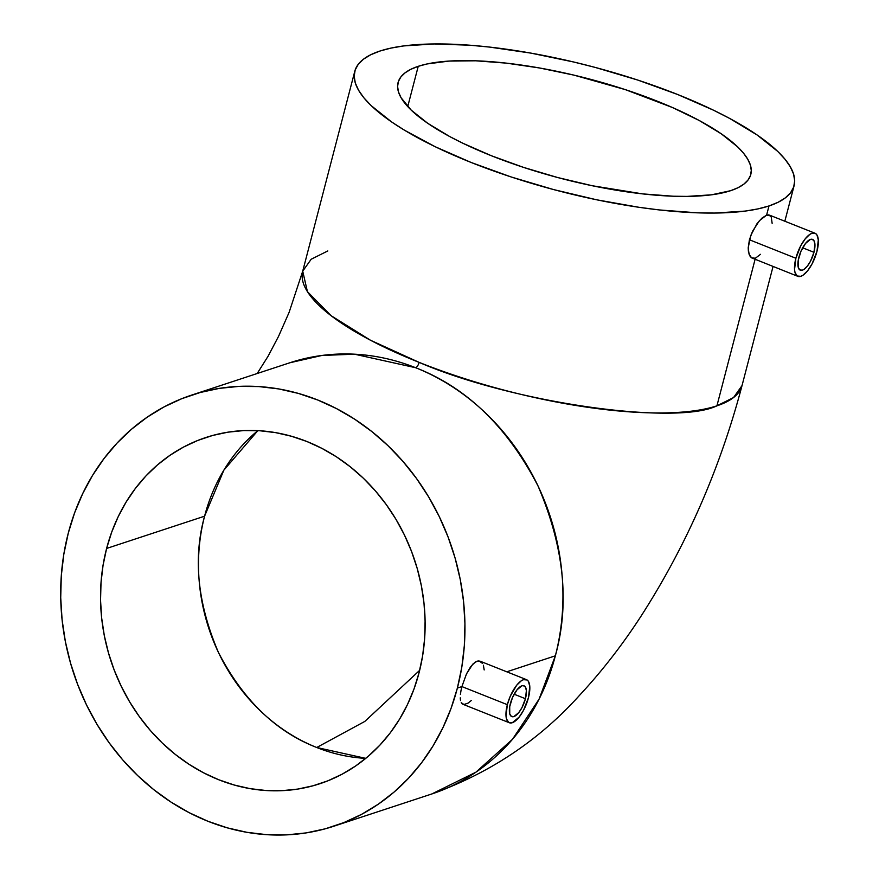 <?xml version="1.0" encoding="UTF-8"?>
<svg xmlns="http://www.w3.org/2000/svg" width="879" height="879" viewBox="0 0 879 879"><rect width="100%" height="100%" fill="white"/><g stroke="black" fill="none" stroke-linecap="round" stroke-linejoin="round"><path stroke-width="1.32" d="M365.763 758.368L316.737 747.502L364.829 721.417L419.668 670.325L364.829 721.417L316.737 747.502C275.896 731.68 243.142 700.047 218.508 652.592C197.533 603.609 192.897 558.143 204.587 516.193L106.612 548.452A182.25 160 71.8 0 1 205.829 437.522A182.25 160 71.8 0 1 372.674 487.812A182.25 160 71.8 0 1 419.041 672.809L413.965 689.092L407.438 704.606L399.527 719.231L390.287 732.8L379.827 745.194L368.235 756.292L355.632 765.983L342.129 774.19L327.867 780.816L312.979 785.793L297.607 789.1L281.906 790.682L266.018 790.518L250.097 788.639L234.297 785.035L218.772 779.761L203.675 772.85L189.139 764.378L175.317 754.424L162.34 743.085L150.331 730.471L139.409 716.704L129.674 701.914L121.214 686.246L114.127 669.853L108.469 652.888L104.293 635.517L101.645 617.904L100.547 600.225L101.019 582.634L103.052 565.329L106.612 548.452L111.688 532.169L118.204 516.643L126.126 502.03L135.366 488.46L145.826 476.066L157.418 464.969L170.021 455.267L183.513 447.07L197.775 440.445L212.663 435.457L228.035 432.16L243.747 430.578L259.635 430.732L275.556 432.622L291.356 436.226L306.881 441.5L321.978 448.411L336.514 456.882L350.325 466.837L363.302 478.176L375.311 490.779L386.244 504.546L395.979 519.335L404.439 535.003L411.526 551.397L417.184 568.372L421.36 585.744L424.008 603.357L425.095 621.035L424.634 638.615L422.601 655.932L419.041 672.809A182.25 160 71.8 0 1 319.824 783.738A182.25 160 71.8 0 1 152.968 733.449A182.25 160 71.8 0 1 106.612 548.452L204.587 516.193L223.848 470.188L257.855 430.633A182.25 160 -108.2 0 0 204.587 516.193A182.25 160 -108.2 0 0 316.737 747.502A182.25 160 -108.2 0 0 365.763 758.368M257.184 373.509L268.062 356.27L278.566 336.316L289.092 312.397L302.717 271.171A226.98 64.365 14.6 0 0 419.129 362.379A4.966 1.923 -68.3 0 1 415.668 367.73A226.98 199.269 -108.2 0 0 289.817 362.774L321.989 355.446L354.512 354.193L415.668 367.73A4.966 1.923 111.7 0 0 419.129 362.379L370.509 340.25L331.075 315.682L307.408 291.619L302.717 271.171L311.177 259.239L327.812 250.944M510.358 703.683A16.569 6.395 -68.3 0 1 524.027 685.807A16.569 6.395 -68.3 0 1 525.433 698.717L514.127 694.212L525.433 698.717L526.389 690.597L525.411 687.037L523.291 685.631L521.906 685.818L517.039 689.795L512.468 697.607L509.721 706.628L509.732 713.825L511.314 716.352L513.896 716.572L518.753 712.605L521.939 707.672L525.433 698.717A16.569 6.395 -68.3 0 1 511.765 716.594A16.569 6.395 -68.3 0 1 510.358 703.683M462.365 703.969L463.914 704.508L461.222 702.651L462.365 703.969M460.519 700.574L460.255 697.827L460.519 700.574M460.409 694.498L460.97 690.696L460.409 694.498M480.802 661.546L477.044 661.173L474.913 662.283L470.551 666.864L466.485 673.907L461.904 686.587L507.348 704.672A23.195 8.955 -68.3 0 1 526.477 679.643A23.195 8.955 -68.3 0 1 528.444 697.728A23.195 8.955 -68.3 0 1 509.315 722.747A23.195 8.955 -68.3 0 1 507.348 704.672L461.904 686.587L460.97 690.696L461.904 686.587L457.377 688.07A226.98 199.269 71.8 0 1 333.811 826.227A226.98 199.269 71.8 0 1 126.005 763.587A226.98 199.269 71.8 0 1 68.265 533.19A226.98 199.269 71.8 0 1 191.842 395.023A226.98 199.269 71.8 0 1 399.637 457.662A226.98 199.269 71.8 0 1 457.377 688.07L461.904 686.587L466.485 673.907L472.726 664.205L477.044 661.173L479.033 660.931L482.549 663.436M798.89 257.272A16.569 6.395 -68.3 0 1 812.559 239.396A16.569 6.395 -68.3 0 1 813.965 252.306L802.659 247.801L813.965 252.306L814.921 244.186L813.943 240.626L811.822 239.22L810.427 239.418L805.571 243.384L801 251.196L798.253 260.217L798.264 267.414L799.846 269.941L802.417 270.161L803.966 269.381L807.285 266.194L810.471 261.272L813.965 252.306A16.569 6.395 -68.3 0 1 800.297 270.183A16.569 6.395 -68.3 0 1 798.89 257.272M760.478 254.328L755.38 258.228L751.611 257.855L797.846 276.336A23.195 8.955 -68.3 0 1 795.88 258.261L749.413 239.769L748.216 247.801L748.392 251.273L750.139 256.404L751.611 257.855L749.051 254.174L748.216 247.801L750.743 235.528L756.973 223.738L761.972 218.091L766.587 215.168L768.993 205.95A226.98 64.365 -165.4 0 1 513.402 177.69A226.98 64.365 -165.4 0 1 354.786 71.287A226.98 64.365 -165.4 0 1 379.882 51.059A226.98 64.365 -165.4 0 1 635.473 79.319A226.98 64.365 -165.4 0 1 794.089 185.722A226.98 64.365 -165.4 0 1 768.993 205.95L766.587 215.168L768.51 214.894L771.202 216.75L772.136 223.31M770.059 215.432L766.587 215.168L759.467 220.607L752.512 231.331L749.413 239.769L795.88 258.261A23.195 8.955 -68.3 0 1 815.009 233.232A23.195 8.955 -68.3 0 1 816.976 251.317A23.195 8.955 -68.3 0 1 797.846 276.336M418.228 66.321A182.25 51.674 -165.4 0 1 623.442 89.01A182.25 51.674 -165.4 0 1 750.798 174.449A182.25 51.674 -165.4 0 1 730.647 190.688L738.019 187.71L743.821 184.161L747.985 180.085L750.479 175.503L751.281 170.482L750.38 165.043L747.776 159.253L743.513 153.177L737.613 146.859L721.187 133.751L699.113 120.434L672.248 107.436L625.266 89.603L573.91 75.122L539.42 67.958L506.271 63.123L475.748 60.805L449.015 61.08L427.106 63.947L418.228 66.321L410.856 69.298L405.054 72.847L400.89 76.923L398.396 81.505L397.594 86.538L398.495 91.965L401.088 97.756L411.251 110.161L427.688 123.269L449.762 136.575L462.651 143.145L491.537 155.803L523.609 167.406L557.627 177.514L592.292 185.744L642.604 193.885L673.127 196.215L687.037 196.402L711.474 194.819L730.647 190.688A182.25 51.674 -165.4 0 1 525.422 167.999A182.25 51.674 -165.4 0 1 398.066 82.571A182.25 51.674 -165.4 0 1 418.228 66.321L407.735 106.579L418.228 66.321M471.331 700.497L468.024 703.156L463.914 704.508M555.352 655.811L506.776 671.809L555.352 655.811L539.091 699.113L512.457 739.327L475.902 772.191L431.776 793.979A226.98 199.269 -108.2 0 0 555.352 655.811A226.98 199.269 -108.2 0 0 415.668 367.73C466.54 387.43 507.326 426.842 538.003 485.944C564.131 546.936 569.911 603.565 555.352 655.811M716.923 405.823L755.094 259.316L716.923 405.823A226.98 64.365 14.6 0 0 742.03 385.595L733.569 397.528L716.923 405.823C676.215 425.755 513.589 403.208 419.129 362.379A226.98 64.365 14.6 0 0 716.923 405.823M483.373 665.227L484.186 669.941M379.882 51.059L390.935 48.103L403.758 45.917L434.204 43.95L470.034 45.225L489.537 47.081L530.817 53.103L573.778 62.024L595.369 67.463L637.747 80.055L677.687 94.514L713.66 110.271L729.713 118.456L757.204 135.036L777.673 151.364L785.013 159.231L790.331 166.801L793.561 174.009L794.693 180.777L793.693 187.04L790.584 192.743L785.397 197.83L778.179 202.247L768.993 205.95L757.94 208.905L745.106 211.092L714.671 213.059L697.355 212.828L659.327 209.938L639 207.301L596.676 199.797L553.506 189.545L511.128 176.954L471.188 162.494L435.215 146.738L404.593 130.279L391.671 121.983L371.202 105.656L363.862 97.778L358.544 90.207L355.314 83L354.182 76.231L355.182 69.968L358.291 64.266L363.477 59.179L370.696 54.773L379.882 51.059M68.265 533.19L63.826 554.209L61.299 575.767L60.717 597.665L62.079 619.684L65.376 641.626L70.573 663.26L77.627 684.389L86.461 704.815L96.987 724.329L109.117 742.744L122.719 759.895L137.684 775.597L153.847 789.716L171.053 802.109L189.15 812.668L207.96 821.272L227.287 827.842L246.966 832.325L266.798 834.676L286.587 834.874L306.145 832.907L325.296 828.798L343.832 822.59L361.599 814.339L378.409 804.12L394.111 792.045L408.548 778.223L421.579 762.785L433.072 745.886L442.939 727.68L451.07 708.342L457.377 688.07L461.827 667.051L464.343 645.494L464.936 623.596L463.574 601.566L460.277 579.635L455.08 557.989L448.026 536.86L439.192 516.445L428.666 496.932L416.536 478.517L402.923 461.365L387.969 445.653L371.806 431.534L354.6 419.14L336.503 408.592L317.693 399.989L298.355 393.407L278.687 388.925L258.855 386.573L239.066 386.386L219.497 388.353L200.357 392.463L181.81 398.67L164.054 406.922L147.243 417.14L131.542 429.216L117.105 443.038L104.074 458.475L92.57 475.374L82.714 493.58L74.583 512.907L68.265 533.19M795.88 258.261L800.769 245.713L805.23 238.824L809.867 234.352L812.031 233.265L815.646 233.572L816.954 234.957L818.316 239.945L816.976 251.317L812.086 263.854L807.625 270.754L802.988 275.226L800.824 276.314L797.209 276.006L795.001 272.468L794.539 269.633L795.88 258.261M507.348 704.672L510.292 696.168L516.698 685.224L521.335 680.764L523.499 679.676L527.114 679.983L528.422 681.368L529.784 686.345L528.444 697.728L523.554 710.265L519.093 717.165L512.292 722.725L508.677 722.417L506.469 718.879L506.007 716.044L507.348 704.672M462.958 704.288L509.315 722.747M333.811 826.227L431.776 793.979C490.053 773.08 539.464 740.019 580.03 694.784C602.181 670.941 622.585 644.637 641.22 615.882C686.455 545.485 720.055 468.727 742.03 385.595L773.059 266.469M302.717 271.171L354.786 71.287M784.837 221.233L794.078 185.777M191.842 395.023L289.817 362.774M769.466 215.113L815.009 233.232M480.11 661.195L526.477 679.643"/></g></svg>
